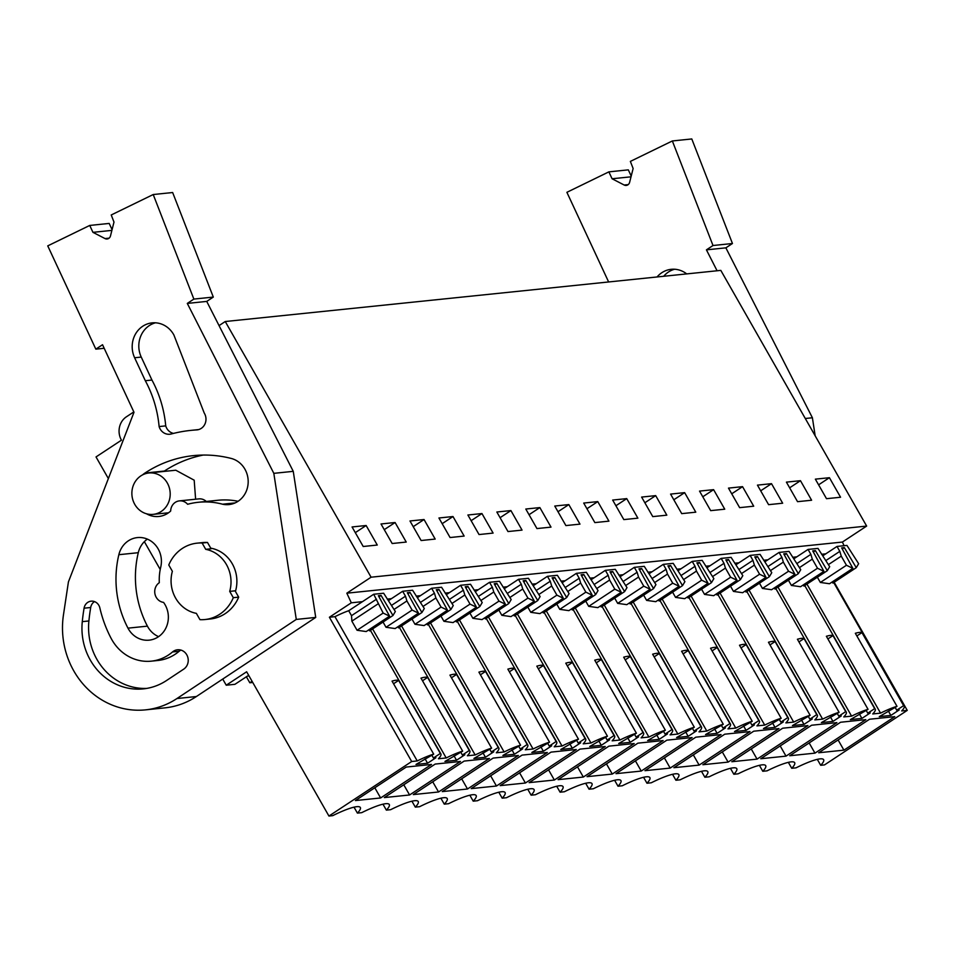 <?xml version="1.0" encoding="UTF-8"?>
<svg xmlns="http://www.w3.org/2000/svg" width="955" height="955" viewBox="0 0 955 955"><rect width="100%" height="100%" fill="white"/><g stroke="black" fill="none" stroke-linecap="round" stroke-linejoin="round"><path stroke-width="1.43" d="M844.089 545.711L842.394 542.058L866.651 526.074L720.81 270.384L225.249 321.525L219.053 325.607M433.701 754.14L392.039 681.094A35.454 5.969 150.3 0 1 398.653 680.402L440.327 753.459L433.439 757.995L435.91 757.745L427.577 763.236L415.998 764.43L433.701 754.14A35.454 5.969 -29.7 0 0 417.251 760.944L411.689 761.517L328.938 816.048L332.734 815.654A41.34 6.96 -29.7 0 1 360.333 807.5A41.34 6.96 -29.7 0 1 357.409 813.111L361.694 812.669A41.34 6.96 -29.7 0 1 389.294 804.516A41.34 6.96 -29.7 0 1 386.357 810.127L390.643 809.685A41.34 6.96 -29.7 0 1 418.242 801.532A41.34 6.96 -29.7 0 1 415.318 807.13L419.603 806.689A41.34 6.96 -29.7 0 1 447.203 798.535A41.34 6.96 -29.7 0 1 444.278 804.146L448.564 803.704A41.34 6.96 -29.7 0 1 476.163 795.551A41.34 6.96 -29.7 0 1 473.226 801.161L477.512 800.72A41.34 6.96 -29.7 0 1 505.111 792.566A41.34 6.96 -29.7 0 1 502.187 798.165L506.472 797.723A41.34 6.96 -29.7 0 1 534.072 789.57A41.34 6.96 -29.7 0 1 531.135 795.181L535.421 794.739A41.34 6.96 -29.7 0 1 563.02 786.586A41.34 6.96 -29.7 0 1 560.096 792.196L564.381 791.755A41.34 6.96 -29.7 0 1 591.981 783.601A41.34 6.96 -29.7 0 1 589.056 789.2L593.342 788.758A41.34 6.96 -29.7 0 1 620.941 780.605A41.34 6.96 -29.7 0 1 618.004 786.216L622.29 785.774A41.34 6.96 -29.7 0 1 649.889 777.621A41.34 6.96 -29.7 0 1 646.965 783.231L651.25 782.79A41.34 6.96 -29.7 0 1 678.85 774.636A41.34 6.96 -29.7 0 1 675.913 780.247L680.199 779.805A41.34 6.96 -29.7 0 1 707.81 771.652A41.34 6.96 -29.7 0 1 704.874 777.251L709.159 776.809A41.34 6.96 -29.7 0 1 736.759 768.656A41.34 6.96 -29.7 0 1 733.834 774.266L738.12 773.825A41.34 6.96 -29.7 0 1 765.719 765.671A41.34 6.96 -29.7 0 1 762.782 771.282L767.068 770.84A41.34 6.96 -29.7 0 1 794.667 762.687A41.34 6.96 -29.7 0 1 791.743 768.286L796.028 767.844A41.34 6.96 -29.7 0 1 823.628 759.691A41.34 6.96 -29.7 0 1 820.703 765.301L824.499 764.907L907.25 710.377L834.169 582.252M866.651 526.074L371.089 577.202L225.249 321.525M829.418 477.703L840.567 497.245L826.505 498.689L815.355 479.147L829.418 477.703L818.602 484.83M452.992 516.536L464.142 536.077L450.08 537.534L438.93 517.992L452.992 516.536L442.177 523.674M424.044 519.532L435.182 539.074L421.119 540.518L409.982 520.976L424.044 519.532L413.217 526.659M655.691 495.621L641.617 497.077L652.766 516.619L666.829 515.163L655.691 495.621L644.864 502.76M684.639 492.637L670.577 494.093L681.727 513.635L695.789 512.178L684.639 492.637L673.824 499.775M597.77 501.602L583.708 503.058L594.858 522.6L608.92 521.144L597.77 501.602L586.955 508.729M626.731 498.617L612.668 500.062L623.818 519.604L637.88 518.159L626.731 498.617L615.903 505.744M771.509 483.672L757.446 485.128L768.596 504.67L782.658 503.213L771.509 483.672L760.681 490.81M800.469 480.687L786.407 482.132L797.544 501.673L811.607 500.229L800.469 480.687L789.642 487.814M713.6 489.652L699.538 491.097L710.675 510.639L724.75 509.194L713.6 489.652L702.773 496.779M742.548 486.656L728.486 488.112L739.636 507.654L753.698 506.198L742.548 486.656L731.733 493.795M510.913 510.567L522.051 530.109L507.988 531.553L496.839 512.011L510.913 510.567L500.086 517.694M481.953 513.551L493.102 533.093L479.04 534.549L467.89 515.008L481.953 513.551L471.125 520.69M568.822 504.586L579.971 524.128L565.897 525.584L554.76 506.043L568.822 504.586L557.995 511.725M539.862 507.583L551.011 527.124L536.949 528.569L525.799 509.027L539.862 507.583L529.034 514.709M395.084 522.516L406.233 542.058L392.171 543.514L381.021 523.973L395.084 522.516L384.256 529.655M366.135 525.501L377.273 545.042L363.21 546.499L352.061 526.957L366.135 525.501L355.308 532.639M371.089 577.202L346.832 593.186L842.394 542.058M368.928 629.751L369.597 630.897L392.971 615.498L381.057 595.419L378.371 595.705L389.58 616.154L383.158 613.074L373.715 594.249L362.482 601.65L351.309 602.808L346.832 593.186M397.877 626.766L398.545 627.913L421.919 612.513L424.307 608.514L412.596 590.238L402.664 591.264L391.431 598.666L387.252 599.095M426.837 623.782L427.506 624.928L450.879 609.517L453.267 605.53L441.556 587.253L431.624 588.268L420.391 595.669L416.213 596.111M455.786 620.798L456.466 621.932L479.828 606.532L482.215 602.545L470.505 584.257L460.585 585.284L449.351 592.685L445.161 593.115M484.746 617.801L485.415 618.947L508.788 603.548L511.176 599.549L499.465 581.273L489.533 582.299L478.3 589.701L474.122 590.13M513.706 614.817L514.375 615.963L537.749 600.564L540.124 596.565L528.413 578.288L518.493 579.303L507.26 586.716L503.082 587.146M542.655 611.833L543.323 612.967L566.697 597.567L569.085 593.58L557.374 575.292L547.442 576.319L536.209 583.72L532.031 584.15M571.615 608.836L572.284 609.982L595.657 594.583L598.045 590.584L586.334 572.308L576.402 573.334L565.169 580.736L560.991 581.165M600.576 605.852L601.244 606.998L624.606 591.599L626.993 587.6L615.283 569.323L605.363 570.35L594.129 577.751L589.939 578.181M629.524 602.868L630.193 604.002L653.566 588.602L655.954 584.615L644.243 566.327L634.311 567.354L623.078 574.755L618.9 575.185M658.484 599.871L659.153 601.017L682.527 585.618L684.914 581.631L673.203 563.343L663.271 564.369L652.038 571.77L647.86 572.2M687.433 596.887L688.101 598.033L711.475 582.634L713.863 578.635L702.152 560.358L692.22 561.385L680.987 568.786L676.809 569.216M716.393 593.903L717.062 595.049L740.435 579.637L742.823 575.65L731.112 557.374L721.18 558.389L709.947 565.79L705.769 566.231M745.354 590.918L746.022 592.052L769.396 576.653L771.771 572.666L760.061 554.378L750.141 555.404L738.907 562.805L734.729 563.235M774.302 587.922L774.971 589.068L798.344 573.668L800.732 569.669L789.021 551.393L779.089 552.42L767.856 559.821L763.678 560.251M803.262 584.938L803.931 586.084L827.305 570.684L829.692 566.685L817.981 548.409L808.049 549.423L796.816 556.837L792.638 557.266M832.211 581.953L832.891 583.087L856.253 567.688L858.64 563.701L846.93 545.412L837.01 546.439L825.765 553.84L821.587 554.27M907.25 710.377L901.699 710.95A35.454 5.969 -29.7 0 0 904.206 706.151A35.454 5.969 -29.7 0 0 903.621 705.65L896.721 710.186L899.204 709.935L890.872 715.426L879.292 716.62L896.996 706.33A35.454 5.969 -29.7 0 0 880.546 713.134L872.739 713.946A35.454 5.969 -29.7 0 0 875.246 709.135A35.454 5.969 -29.7 0 0 874.661 708.634L867.773 713.182L870.256 712.919L861.911 718.411L850.332 719.616L868.047 709.326A35.454 5.969 -29.7 0 0 851.585 716.131L843.778 716.93A35.454 5.969 -29.7 0 0 846.297 712.132A35.454 5.969 -29.7 0 0 845.7 711.63L838.812 716.166L841.295 715.916L832.963 721.407L821.372 722.601L839.087 712.311A35.454 5.969 -29.7 0 0 822.625 719.115L814.83 719.915A35.454 5.969 -29.7 0 0 817.337 715.116A35.454 5.969 -29.7 0 0 816.752 714.615L809.864 719.151L812.335 718.9L804.003 724.391L792.423 725.585L810.127 715.295A35.454 5.969 -29.7 0 0 793.677 722.099L785.87 722.911A35.454 5.969 -29.7 0 0 788.376 718.1A35.454 5.969 -29.7 0 0 787.791 717.599L780.904 722.147L783.387 721.885L775.042 727.376L763.463 728.57L781.178 718.279A35.454 5.969 -29.7 0 0 764.716 725.096L756.921 725.896A35.454 5.969 -29.7 0 0 759.428 721.085A35.454 5.969 -29.7 0 0 758.843 720.595L751.943 725.132L754.426 724.869L746.094 730.372L734.514 731.566L752.218 721.276A35.454 5.969 -29.7 0 0 735.756 728.08L727.961 728.88A35.454 5.969 -29.7 0 0 730.468 724.081A35.454 5.969 -29.7 0 0 729.883 723.58L722.995 728.116L725.478 727.865L717.133 733.356L705.554 734.55L723.269 724.26A35.454 5.969 -29.7 0 0 706.807 731.064L699 731.876A35.454 5.969 -29.7 0 0 701.519 727.065A35.454 5.969 -29.7 0 0 700.922 726.564L694.034 731.1L696.517 730.85L688.185 736.341L676.594 737.535L694.309 727.244A35.454 5.969 -29.7 0 0 677.847 734.049L670.052 734.861A35.454 5.969 -29.7 0 0 672.559 730.05A35.454 5.969 -29.7 0 0 671.974 729.548L665.074 734.097L667.557 733.834L659.225 739.337L647.645 740.531L665.349 730.241A35.454 5.969 -29.7 0 0 648.899 737.045L641.091 737.845A35.454 5.969 -29.7 0 0 643.598 733.046A35.454 5.969 -29.7 0 0 643.013 732.545L636.125 737.081L638.609 736.83L630.264 742.322L618.685 743.515L636.4 733.225A35.454 5.969 -29.7 0 0 619.938 740.029L612.131 740.829A35.454 5.969 -29.7 0 0 614.65 736.03A35.454 5.969 -29.7 0 0 614.053 735.529L607.165 740.065L609.648 739.815L601.316 745.306L589.736 746.5L607.44 736.21A35.454 5.969 -29.7 0 0 590.978 743.014L583.183 743.826A35.454 5.969 -29.7 0 0 585.69 739.015A35.454 5.969 -29.7 0 0 585.105 738.513L578.217 743.062L580.7 742.799L572.355 748.29L560.776 749.496L578.479 739.206A35.454 5.969 -29.7 0 0 562.029 746.01L554.222 746.81A35.454 5.969 -29.7 0 0 556.729 742.011A35.454 5.969 -29.7 0 0 556.144 741.51L549.256 746.046L551.739 745.795L543.407 751.287L531.816 752.48L549.531 742.19A35.454 5.969 -29.7 0 0 533.069 748.995L525.274 749.794A35.454 5.969 -29.7 0 0 527.781 744.996A35.454 5.969 -29.7 0 0 527.196 744.494L520.296 749.03L522.779 748.78L514.447 754.271L502.867 755.465L520.571 745.175A35.454 5.969 -29.7 0 0 504.121 751.979L496.314 752.791A35.454 5.969 -29.7 0 0 498.82 747.98A35.454 5.969 -29.7 0 0 498.235 747.479L491.348 752.027L493.831 751.764L485.486 757.255L473.907 758.449L491.622 748.159A35.454 5.969 -29.7 0 0 475.16 754.975L467.353 755.775A35.454 5.969 -29.7 0 0 469.872 750.964A35.454 5.969 -29.7 0 0 469.275 750.475L462.387 755.011L464.87 754.748L456.538 760.252L444.946 761.445L462.662 751.155A35.454 5.969 -29.7 0 0 446.2 757.96L438.405 758.759A35.454 5.969 -29.7 0 0 440.912 753.961A35.454 5.969 -29.7 0 0 440.327 753.459M894.775 716.644L869.551 719.246L818.686 752.755L843.922 750.153L894.775 716.644M583.326 777.048L634.18 743.539L608.944 746.142L558.09 779.65L583.326 777.048L577.512 766.853M529.13 782.634L579.983 749.126L605.219 746.524L554.366 780.032L529.13 782.634M612.274 774.063L663.128 740.555L637.904 743.157L587.05 776.666L612.274 774.063L606.461 763.869M500.181 785.631L551.035 752.122L576.271 749.508L525.405 783.016L500.181 785.631M438.548 791.982L413.312 794.584L464.166 761.075L489.402 758.473L438.548 791.982L432.734 781.799M778.958 728.593L753.722 731.196L702.868 764.716L728.104 762.102L778.958 728.593M692.089 737.558L666.853 740.161L615.999 773.669L641.235 771.067L692.089 737.558M699.144 765.098L749.997 731.59L724.761 734.192L673.908 767.701L699.144 765.098L693.33 754.904M670.183 768.083L644.959 770.685L695.813 737.176L721.049 734.574L670.183 768.083L664.382 757.888M757.052 759.118L807.906 725.609L782.682 728.211L731.828 761.72L757.052 759.118L751.239 748.923M496.457 786.013L547.311 752.504L522.075 755.107L471.221 788.615L496.457 786.013L490.643 775.818M518.35 755.489L493.126 758.091L442.261 791.6L467.496 788.997L518.35 755.489M460.441 761.469L435.205 764.072L384.352 797.58L409.588 794.978L460.441 761.469M431.481 764.454L406.257 767.056L355.403 800.565L380.627 797.962L431.481 764.454M814.973 753.137L865.827 719.628L840.591 722.243L789.737 755.751L814.973 753.137L809.16 742.954M786.013 756.133L760.777 758.736L811.631 725.227L836.866 722.625L786.013 756.133L780.199 745.939M820.703 765.301L817.313 759.368M249.004 675.913L247.429 676.08L234.918 684.317L226.24 685.213L246.641 671.771L328.938 816.048M252.753 682.479L249.816 682.777L252.072 681.297M246.378 676.773L249.816 682.777M226.24 685.213L222.73 679.065M160.225 569.49L144.348 541.652M108.369 478.574L96.025 456.932L121.452 440.171A17.059 15.71 84.1 0 1 126.454 416.774L133.831 411.915M825.765 553.84L822.864 555.762M896.996 706.33L855.334 633.284A35.454 5.969 150.3 0 1 861.947 632.604L903.621 705.65M856.253 567.688L844.351 547.621L841.665 547.895L852.863 568.344L829.489 583.744L820.357 582.455L817.373 577.226M806.939 584.102L880.546 713.134M890.872 715.426L888.377 711.057M896.721 710.186L895.205 707.512M861.947 632.604L856.85 635.958M791.743 768.286L788.353 762.353M843.922 750.153L838.108 739.958M852.863 568.344L846.452 565.264L841.26 556.144L839.815 551.369L826.111 560.406M839.815 551.369L837.01 546.439M842.274 548.994L844.351 547.621M846.452 565.264L820.357 582.455M841.26 556.144L828.474 564.56M362.482 601.65L348.706 610.723A35.454 5.969 150.3 0 0 334.954 616.667L329.403 617.24L351.309 602.808M411.689 761.517L329.403 617.24M148.908 472.988A20.795 19.148 84.1 0 1 167.292 482.967A20.795 19.148 84.1 0 1 153.17 514.363A20.795 19.148 84.1 0 1 134.786 504.395A20.795 19.148 84.1 0 1 148.908 472.988L175.792 470.218L194.187 480.198L195.62 499.214M417.251 760.944L334.954 616.667M389.58 616.154L366.207 631.553L357.063 630.264L351.87 621.144L351.512 615.665L348.706 610.723M376.521 599.179L351.512 615.665M392.971 615.498L395.346 611.51L383.635 593.222L373.715 594.249M391.431 598.666L388.53 600.576M204.979 619.532A38.391 35.359 -95.9 0 1 199.953 619.664L196.36 613.361A32.53 29.951 84.1 0 1 175.613 598.093A32.53 29.951 84.1 0 1 172.378 571.305L168.772 564.99A38.391 35.359 -95.9 0 1 197.1 543.156L202.472 542.595A38.391 35.359 -95.9 0 1 207.498 542.464L211.103 548.779L205.719 549.328A32.53 29.951 84.1 0 1 229.701 591.384L235.085 590.823L238.678 597.138L233.307 597.687A38.391 35.359 -95.9 0 1 204.979 619.532L210.363 618.983A38.391 35.359 -95.9 0 0 238.678 597.138M398.653 680.402L393.567 683.756M433.439 757.995L431.911 755.321M446.2 757.96L372.605 628.915M378.98 596.791L381.057 595.419M383.158 613.074L357.063 630.264M377.965 603.954L351.87 621.144M357.409 813.111L354.019 807.166M427.577 763.236L425.082 758.855M380.627 797.962L374.814 787.768M229.701 591.384L233.307 597.687M205.719 549.328L202.126 543.025A38.391 35.359 -95.9 0 0 197.1 543.156M207.498 542.464L202.126 543.025M762.782 771.282L759.404 765.337M851.585 716.131L777.979 587.086M868.047 709.326L826.373 636.269A35.454 5.969 150.3 0 1 832.987 635.588L874.661 708.634M827.305 570.684L815.391 550.605L812.717 550.88L823.914 571.329L800.541 586.728L791.409 585.439L788.424 580.21M861.911 718.411L859.416 714.042M867.773 713.182L866.245 710.508M832.987 635.588L827.901 638.943M796.816 556.837L793.903 558.747M813.314 551.978L815.391 550.605M823.914 571.329L817.504 568.249L791.409 585.439M799.526 567.557L812.299 559.129L817.504 568.249M812.299 559.129L810.867 554.366L797.15 563.39M810.867 554.366L808.049 549.423M733.834 774.266L730.444 768.321M822.625 719.115L749.03 590.071M839.087 712.311L797.413 639.253A35.454 5.969 150.3 0 1 804.038 638.573L845.7 711.63M798.344 573.668L786.442 553.59L783.757 553.864L794.954 574.313L771.58 589.724L762.448 588.435L759.464 583.195M832.963 721.407L830.468 717.026M838.812 716.166L837.284 713.492M804.038 638.573L798.941 641.927M767.856 559.821L764.955 561.731M784.353 554.962L786.442 553.59M794.954 574.313L788.543 571.233L762.448 588.435M770.566 570.541L783.339 562.125L788.543 571.233M783.339 562.125L781.906 557.35L768.19 566.387M781.906 557.35L779.089 552.42M704.874 777.251L701.483 771.318M793.677 722.099L720.07 593.067M810.127 715.295L768.465 642.249A35.454 5.969 150.3 0 1 775.078 641.557L816.752 714.615M769.396 576.653L757.482 556.586L754.796 556.861L766.005 577.309L742.632 592.709L733.488 591.42L730.503 586.179M804.003 724.391L801.508 720.01M809.864 719.151L808.336 716.477M775.078 641.557L769.993 644.923M738.907 562.805L735.995 564.727M755.405 557.959L757.482 556.586M766.005 577.309L759.583 574.23L733.488 591.42M741.605 573.525L754.39 565.109L759.583 574.23M754.39 565.109L752.946 560.334L739.242 569.371M752.946 560.334L750.141 555.404M675.913 780.247L672.535 774.302M764.716 725.096L691.11 596.051M781.178 718.279L739.504 645.234A35.454 5.969 150.3 0 1 746.13 644.553L787.791 717.599M740.435 579.637L728.534 559.57L725.848 559.845L737.045 580.294L713.672 595.693L704.539 594.404L701.555 589.175M775.042 727.376L772.547 723.007M780.904 722.147L779.376 719.473M746.13 644.553L741.032 647.908M728.104 762.102L722.29 751.919M709.947 565.79L707.034 567.712M726.445 560.943L728.534 559.57M737.045 580.294L730.635 577.214L704.539 594.404M712.657 576.51L725.43 568.094L730.635 577.214M725.43 568.094L723.997 563.319L710.281 572.355M723.997 563.319L721.18 558.389M646.965 783.231L643.575 777.286M735.756 728.08L662.161 599.036M752.218 721.276L710.556 648.218A35.454 5.969 150.3 0 1 717.169 647.538L758.843 720.595M711.475 582.634L699.573 562.555L696.887 562.829L708.085 583.278L684.711 598.678L675.579 597.4L672.595 592.16M746.094 730.372L743.599 725.991M751.943 725.132L750.427 722.458M717.169 647.538L712.072 650.892M680.987 568.786L678.086 570.696M697.484 563.928L699.573 562.555M708.085 583.278L701.674 580.198L675.579 597.4M683.696 579.506L696.482 571.09L701.674 580.198M696.482 571.09L695.037 566.315L681.333 575.352M695.037 566.315L692.22 561.385M618.004 786.216L614.614 780.283M706.807 731.064L633.201 602.02M723.269 724.26L681.595 651.215A35.454 5.969 150.3 0 1 688.209 650.522L729.883 723.58M682.527 585.618L670.613 565.539L667.939 565.826L679.136 586.275L655.763 601.674L646.63 600.385L643.634 595.144M717.133 733.356L714.638 728.975M722.995 728.116L721.467 725.442M688.209 650.522L683.123 653.877M652.038 571.77L649.125 573.692M668.536 566.912L670.613 565.539M679.136 586.275L672.726 583.195L646.63 600.385M654.748 582.49L667.521 574.074L672.726 583.195M667.521 574.074L666.077 569.299L652.372 578.336M666.077 569.299L663.271 564.369M589.056 789.2L585.666 783.267M677.847 734.049L604.252 605.016M694.309 727.244L652.635 654.199A35.454 5.969 150.3 0 1 659.26 653.518L700.922 726.564M653.566 588.602L641.664 568.535L638.979 568.81L650.176 589.259L626.802 604.658L617.67 603.369L614.686 598.14M688.185 736.341L685.69 731.972M694.034 731.1L692.506 728.438M659.26 653.518L654.163 656.873M641.235 771.067L635.421 760.884M623.078 574.755L620.165 576.677M639.575 569.908L641.664 568.535M650.176 589.259L643.765 586.179L617.67 603.369M625.788 585.475L638.561 577.059L643.765 586.179M638.561 577.059L637.128 572.284L623.412 581.32M637.128 572.284L634.311 567.354M560.096 792.196L556.705 786.252M648.899 737.045L575.292 608.001M665.349 730.241L623.687 657.183A35.454 5.969 150.3 0 1 630.3 656.503L671.974 729.548M624.606 591.599L612.704 571.52L610.018 571.794L621.227 592.243L597.854 607.643L588.71 606.353L585.725 601.125M659.225 739.337L656.73 734.956M665.074 734.097L663.558 731.423M630.3 656.503L625.203 659.857M594.129 577.751L591.217 579.661M610.627 572.893L612.704 571.52M621.227 592.243L614.805 589.163L588.71 606.353M596.827 588.471L609.612 580.043L614.805 589.163M609.612 580.043L608.168 575.28L594.464 584.305M608.168 575.28L605.363 570.35M531.135 795.181L527.757 789.248M619.938 740.029L546.332 610.985M636.4 733.225L594.726 660.168A35.454 5.969 150.3 0 1 601.352 659.487L643.013 732.545M595.657 594.583L583.744 574.504L581.07 574.791L592.267 595.228L568.894 610.639L559.761 609.35L556.777 604.109M630.264 742.322L627.769 737.94M636.125 737.081L634.598 734.407M601.352 659.487L596.254 662.842M565.169 580.736L562.256 582.657M581.667 575.877L583.744 574.504M592.267 595.228L585.857 592.148L559.761 609.35M567.879 591.455L580.652 583.039L585.857 592.148M580.652 583.039L579.219 578.264L565.503 587.301M579.219 578.264L576.402 573.334M502.187 798.165L498.796 792.232M590.978 743.014L517.383 613.981M607.44 736.21L565.778 663.164A35.454 5.969 150.3 0 1 572.391 662.484L614.053 735.529M566.697 597.567L554.795 577.5L552.109 577.775L563.307 598.224L539.933 613.623L530.801 612.334L527.817 607.105M601.316 745.306L598.821 740.937M607.165 740.065L605.649 737.391M572.391 662.484L567.294 665.838M554.366 780.032L548.552 769.837M536.209 583.72L533.308 585.642M552.706 578.873L554.795 577.5M563.307 598.224L556.896 595.144L530.801 612.334M538.918 594.44L551.692 586.024L556.896 595.144M551.692 586.024L550.259 581.249L536.543 590.286M550.259 581.249L547.442 576.319M473.226 801.161L469.836 795.217M562.029 746.01L488.423 616.966M578.479 739.206L536.817 666.148A35.454 5.969 150.3 0 1 543.431 665.468L585.105 738.513M537.749 600.564L525.835 580.485L523.161 580.759L534.358 601.208L510.985 616.608L501.853 615.318L498.856 610.09M572.355 748.29L569.86 743.921M578.217 743.062L576.689 740.388M543.431 665.468L538.345 668.822M525.405 783.016L519.592 772.834M507.26 586.716L504.347 588.626M523.758 581.858L525.835 580.485M534.358 601.208L527.936 598.128L501.853 615.318M509.958 597.436L522.743 589.008L527.936 598.128M522.743 589.008L521.299 584.245L507.594 593.27M521.299 584.245L518.493 579.303M444.278 804.146L440.888 798.201M533.069 748.995L459.462 619.95M549.531 742.19L507.857 669.133A35.454 5.969 150.3 0 1 514.482 668.452L556.144 741.51M508.788 603.548L496.887 583.469L494.201 583.744L505.398 604.193L482.024 619.592L472.892 618.315L469.908 613.074M543.407 751.287L540.912 746.905M549.256 746.046L547.728 743.372M514.482 668.452L509.385 671.807M478.3 589.701L475.387 591.611M494.797 584.842L496.887 583.469M505.398 604.193L498.988 601.113L472.892 618.315M481.01 600.42L493.783 592.005L498.988 601.113M493.783 592.005L492.35 587.23L478.634 596.266M492.35 587.23L489.533 582.299M415.318 807.13L411.927 801.197M504.121 751.979L430.514 622.947M520.571 745.175L478.909 672.129A35.454 5.969 150.3 0 1 485.522 671.437L527.196 744.494M479.828 606.532L467.926 586.466L465.24 586.74L476.438 607.189L453.064 622.588L443.932 621.299L440.947 616.059M514.447 754.271L511.952 749.89M520.296 749.03L518.78 746.356M485.522 671.437L480.425 674.803M467.496 788.997L461.683 778.803M449.351 592.685L446.439 594.607M465.849 587.838L467.926 586.466M476.438 607.189L470.027 604.109L443.932 621.299M452.049 603.405L464.834 594.989L470.027 604.109M464.834 594.989L463.39 590.214L449.686 599.251M463.39 590.214L460.585 585.284M386.357 810.127L382.979 804.182M475.16 754.975L401.554 625.931M491.622 748.159L449.948 675.113A35.454 5.969 150.3 0 1 456.562 674.433L498.235 747.479M450.879 609.517L438.966 589.45L436.292 589.724L447.489 610.173L424.115 625.573L414.983 624.284L411.999 619.055M485.486 757.255L482.991 752.886M491.348 752.027L489.82 749.353M456.562 674.433L451.476 677.787M420.391 595.669L417.478 597.591M436.889 590.823L438.966 589.45M447.489 610.173L441.079 607.094L414.983 624.284M423.101 606.389L435.874 597.973L441.079 607.094M435.874 597.973L434.441 593.198L420.725 602.235M434.441 593.198L431.624 588.268M462.662 751.155L420.988 678.098A35.454 5.969 150.3 0 1 427.613 677.417L469.275 750.475M421.919 612.513L410.017 592.434L407.331 592.709L418.529 613.158L395.155 628.557L386.023 627.28L383.039 622.039M456.538 760.252L454.043 755.871M462.387 755.011L460.859 752.337M427.613 677.417L422.516 680.772M409.588 794.978L403.774 784.783M407.928 593.807L410.017 592.434M418.529 613.158L412.118 610.078L386.023 627.28M394.14 609.386L406.914 600.958L412.118 610.078M406.914 600.958L405.481 596.195L391.765 605.231M405.481 596.195L402.664 591.264M706.425 249.852L713.003 245.519L732.449 243.513L725.872 247.846L706.425 249.852L717.086 270.766M713.003 245.519L672.356 140.958L630.36 161.407L633.129 168.522L629.608 182.369A4.262 3.927 84.1 0 1 624.176 185.019L612.083 178.764L608.872 171.864L566.888 192.313L608.633 281.964M657.064 276.962A24.341 22.419 84.1 0 1 671.258 269.31A24.341 22.419 84.1 0 1 686.717 273.906M631.207 176.078L628.318 169.859L608.872 171.864M631.028 176.818L612.083 178.764M732.449 243.513L691.79 138.953L672.356 140.958M725.872 247.846L812.395 417.765L805.292 418.505M812.395 417.765L815.176 435.826M674.588 269.238A24.341 22.419 -95.9 0 0 663.677 276.281M273.822 473.346L296.277 619.425L176.95 698.535A81.056 74.633 84.1 0 1 145.506 709.863A81.056 74.633 84.1 0 1 63.46 614.865L68.426 581.905L133.998 412.274L102.531 344.731L95.834 349.148L47.75 245.877L89.734 225.44L92.945 232.34L105.038 238.583A4.262 3.927 84.1 0 0 110.482 235.933L113.991 222.085L111.234 214.971L153.218 194.534L193.865 299.082L187.299 303.415L273.822 473.346L293.257 471.34L315.723 617.419L296.277 619.425M210.757 548.17A33.067 30.441 84.1 0 1 235.431 591.432M118.85 554.7A23.457 21.607 84.1 0 1 137.377 537.593A23.457 21.607 84.1 0 1 160.726 567.175A51.188 47.141 84.1 0 0 159.306 582.705A10.66 9.825 84.1 0 0 154.985 594.07A10.66 9.825 84.1 0 0 163.556 602.39A23.457 21.607 84.1 0 1 166.743 626.086A23.457 21.607 84.1 0 1 149.147 640.16A23.457 21.607 84.1 0 1 127.982 628.151A98.114 90.355 84.1 0 1 118.85 554.7L138.284 552.694A23.457 21.607 84.1 0 1 147.357 539.121M146.497 513.778A23.457 21.607 84.1 0 0 158.828 516.476A23.457 21.607 84.1 0 0 170.67 511.032A10.66 9.825 84.1 0 1 179.409 500.886A10.66 9.825 84.1 0 1 187.622 504.276A78.919 72.676 84.1 0 1 198.318 502.282A78.919 72.676 84.1 0 1 222.563 504.204L235.157 502.903M142.558 474.886A23.457 21.607 84.1 0 1 144.957 473.047A125.833 115.877 84.1 0 1 193.507 455.619A125.833 115.877 84.1 0 1 231.17 458.424A23.457 21.607 84.1 0 1 248.157 482.848A23.457 21.607 84.1 0 1 228.961 504.574A23.457 21.607 84.1 0 1 222.563 504.204M111.114 638.334A44.551 41.029 84.1 0 0 151.308 661.158A44.551 41.029 84.1 0 0 172.533 651.943A10.457 9.634 84.1 0 1 177.511 649.782A10.457 9.634 84.1 0 1 187.693 656.909A10.457 9.634 84.1 0 1 183.718 669.133L166.588 680.485A59.938 55.187 84.1 0 1 143.334 688.877A59.938 55.187 84.1 0 1 82.285 621.645A189.245 174.276 84.1 0 1 84.076 608.192A8.75 8.058 84.1 0 1 91.119 601.173A8.75 8.058 84.1 0 1 99.845 607.893A119.28 109.837 84.1 0 0 111.102 638.334M134.631 357.755A24.341 22.419 84.1 0 1 152.12 322.874A24.341 22.419 84.1 0 1 173.906 335.014L204.215 413.014A10.899 10.028 84.1 0 1 197.064 429.881A10.899 10.028 84.1 0 1 196.658 429.917A149.123 137.317 84.1 0 0 190.785 430.395A149.123 137.317 84.1 0 0 171.208 433.988A10.887 10.028 84.1 0 1 169.787 434.239A10.887 10.028 84.1 0 1 159.115 426.563L165.728 425.882A10.887 10.028 84.1 0 0 173.5 433.403M155.462 322.802A24.341 22.419 -95.9 0 0 141.245 357.075L134.619 357.767L145.315 380.723A111.162 102.364 84.1 0 1 159.115 426.563M315.723 617.419L196.384 696.529A81.056 74.633 84.1 0 1 164.952 707.858L145.506 709.863M104.191 348.288L95.834 349.148M112.081 229.654L109.18 223.434L89.734 225.44M111.89 230.382L92.945 232.34M187.299 303.415L206.734 301.41L213.311 297.077L172.652 192.528L153.218 194.534M213.311 297.077L193.865 299.082M206.734 301.41L293.257 471.34M198.318 502.282L217.764 500.277A78.919 72.676 84.1 0 1 238.082 501.28M179.409 500.886L198.843 498.88A10.66 9.825 84.1 0 1 206.28 501.459M163.794 471.46A23.457 21.607 84.1 0 1 164.403 471.042A125.833 115.877 84.1 0 1 203.272 455.058M158.602 636.639A23.457 21.607 84.1 0 1 147.416 626.146A98.114 90.355 84.1 0 1 138.284 552.694M172.533 651.943L179.158 651.262A10.457 9.634 84.1 0 1 180.889 650.08M94.509 601.602A8.75 8.058 -95.9 0 0 90.689 607.511L84.076 608.192M90.701 607.511A189.245 174.276 -95.9 0 0 88.899 620.965A59.938 55.187 -95.9 0 0 146.628 688.424M151.308 661.158L157.921 660.478A44.551 41.029 -95.9 0 0 179.146 651.262M145.315 380.723L151.941 380.042A111.162 102.364 84.1 0 1 165.728 425.882M141.245 357.075L151.941 380.042M198.604 429.583A149.123 137.317 -95.9 0 0 197.399 429.702L190.785 430.395M628.211 184.601L624.176 185.019M176.95 698.535L196.384 696.529M109.073 238.165L105.038 238.583M144.957 473.047L164.403 471.042M127.982 628.151L147.416 626.146M82.285 621.645L88.899 620.965M833.703 582.55L904.206 706.151M370.409 630.36L440.912 753.961M153.17 514.363L168.522 512.787M804.743 585.534L875.246 709.135M775.794 588.531L846.297 712.132M746.834 591.515L817.337 715.116M717.885 594.499L788.376 718.1M688.925 597.496L759.428 721.085M659.965 600.48L730.468 724.081M631.016 603.465L701.519 727.065M602.056 606.461L672.559 730.05M573.107 609.445L643.598 733.046M544.147 612.43L614.65 736.03M515.187 615.414L585.69 739.015M486.238 618.41L556.729 742.011M457.278 621.395L527.781 744.996M428.318 624.379L498.82 747.98M399.369 627.375L469.872 750.964"/></g></svg>
